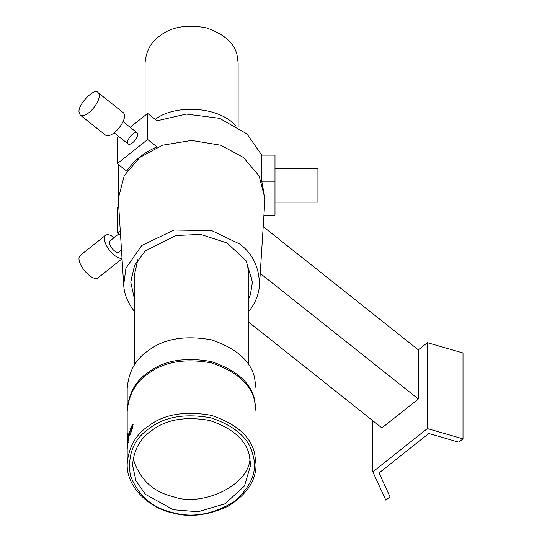 <?xml version="1.0" encoding="UTF-8"?>
<svg xmlns="http://www.w3.org/2000/svg" width="542" height="542" viewBox="0 0 542 542"><rect width="100%" height="100%" fill="white"/><g stroke="black" fill="none" stroke-linecap="round" stroke-linejoin="round"><path stroke-width="0.81" d="M274.99 168.494L317.93 168.494L317.93 202.132L274.99 202.132M147.675 139.504L156.984 146.902C143.867 152.573 133.772 160.635 126.713 171.096L117.309 163.623L147.675 139.504L147.675 113.413L156.984 120.812L186.279 114.071L219.578 118.319L246.962 133.949L261.752 155.127L274.99 155.127L274.99 215.33L263.995 215.33M117.309 163.623L117.309 137.532L118.678 136.448M130.188 127.309L147.675 113.413M127.58 142.417C127.099 138.569 135.527 130.066 137.099 132.797C140.08 135.581 131.57 146.245 128.19 144.003L128.19 144.003C131.57 146.245 140.08 135.581 137.099 132.797L123.048 121.638M131.55 279.049L131.15 276.766M252.057 276.766L251.664 279.049M134.348 298.527L130.764 282.165L134.531 265.472L145.1 251.048L175.859 235.526L200.621 234.415L227.071 242.938L246.224 260.919L252.443 282.186L250.37 294.706L248.866 298.527M134.348 311.325C127.695 302.714 124.145 293.927 123.698 284.97L125.927 268.222L141.713 245.506L174.009 230.032L211.719 230.607L239.686 244.008C252.586 253.52 259.191 267.172 259.51 284.963C258.819 294.536 255.268 303.33 248.866 311.325M259.51 284.957L264.97 198.711L259.144 175.954L243.48 157.505L220.743 145.236L191.604 140.439L162.465 145.236L139.728 157.505L124.281 175.567L118.244 198.711L123.698 284.957M390.01 464.27L390.01 496.831L379.068 472.963L428.763 433.492L458.817 442.184L463.003 438.857L463.003 352.971L427.381 342.68L418.336 349.861L418.336 398.993L260.255 273.432M418.336 349.861L263.263 226.685M264.97 198.494L261.752 181.218L274.99 181.218M120.514 235.472L117.614 233.168L120.229 231.088M261.752 181.218L261.752 155.127M117.614 233.168L117.614 207.078L118.63 206.265M156.984 146.902L156.984 120.812M118.244 198.711L118.244 172.187L118.827 164.829M248.866 322.273L381.9 427.936L418.336 398.993M427.381 342.68L427.381 428.559L372.855 471.865L385.823 500.158L390.01 496.831M463.003 438.857L427.381 428.559M372.855 420.755L372.855 471.865M114.145 237.62C110.351 234.754 107.479 233.988 105.521 235.33C100.311 240.492 113.698 259.252 121.984 258.324M121.455 250.092L118.874 252.138C115.493 254.381 106.991 243.717 109.972 240.933L118.678 234.015M105.521 235.323L80.216 255.424C74.254 261 91.259 282.335 98.021 277.843L122.011 258.785M78.996 111.869C78.028 104.172 94.884 87.16 98.027 92.621C103.983 98.19 86.977 119.525 80.216 115.04L78.996 111.869M123.332 112.722C129.287 118.291 112.282 139.626 105.521 135.134L80.216 115.04M127.546 439.765L127.194 440.721L127.201 438.783L127.187 440.253M127.201 438.783L127.56 438.783M127.546 439.44L127.187 439.44L127.214 437.807L127.187 440.781M127.546 439.115L127.187 439.44M127.194 439.582L127.187 439.115M127.553 440.104L127.194 440.07L127.187 464.054M127.194 441.506L127.194 440.097M127.56 438.132L127.214 437.807M127.546 438.844L127.187 438.844M127.546 444.623L127.187 444.623M127.187 446.452L127.187 445.429M127.417 441.066L127.214 447.834L127.417 441.066L127.865 440.876M127.214 447.834L127.614 447.611M127.241 448.478L127.194 449.332M127.804 440.206L127.445 440.185L127.6 439.332M129.768 433.769L129.87 431.29M130.121 434.745L129.558 433.722L128.637 438.234L129.463 433.492L129.165 432.299L129.524 431.215L129.741 432.17L130.934 427.685L129.843 432.394L130.182 433.593L129.775 434.664L129.558 433.722M129.511 432.367L129.165 432.299M129.809 433.566L129.463 433.492M130.846 428.756L130.507 428.668M130.087 432.252L129.741 432.17M132.031 425.89L131.205 429.799L132.255 427.591L132.404 425.504L132.031 425.89L132.736 425.612L132.363 425.998L132.736 425.612L132.377 425.484M132.316 428.404L132.533 427.841M132.736 425.612L132.668 427.198L132.336 427.082M131.157 431.229L131.13 429.711M132.323 425.49L133.176 424.393M132.472 428.451L130.771 431.141M130.818 431.134L131.306 427.272L132.167 425.03L132.851 424.278L132.797 426.418L130.337 434.623L132.14 428.343M130.818 433.661L130.48 433.566M130.798 433.695L130.459 433.607M128.169 442.604L127.817 442.563L128.413 439.467L127.648 444.006M127.797 442.076L127.993 439.284L128.352 439.332L127.987 439.298L128.142 436.933L128.881 434.237L128.976 433.119L128.481 434.555L127.804 439.454L128.169 440.47M128.312 440.104L127.81 440.429L128.319 440.029M127.661 443.993L127.959 440.057M128.745 439.576L128.4 439.521M128.549 440.714L128.197 440.666M127.255 436.92L127.614 433.315L127.221 438.932L127.255 436.92L127.607 436.927M127.58 439.582L127.241 439.25M127.804 436.527L127.445 436.506M127.905 433.81L127.546 433.783M127.817 436.093L127.458 436.066M127.709 437.272L127.35 437.252L127.736 437.096M127.729 435.368L127.37 435.348M127.668 437.631L127.309 437.618M127.6 438.83L127.241 438.817L127.614 438.661M254.598 453.349C250.783 436.534 236.393 423.878 211.427 415.368C184.917 410.653 163.921 414.224 148.433 426.08C135.69 434.555 128.603 447.184 127.187 463.952C126.34 488.098 150.757 508.464 171.78 512.732C189.063 517.745 207.823 515.577 228.067 506.235C246.895 494.521 256.217 480.456 256.02 464.054L254.598 453.349M256.02 464.054L256.02 411.568L254.598 400.863C250.783 384.048 236.393 371.392 211.427 362.883C184.917 358.167 163.921 361.731 148.433 373.587C135.69 382.069 128.603 394.691 127.187 411.466M238.128 127.126L238.128 62.913L237.098 55.176C234.347 43.035 223.954 33.895 205.919 27.75C186.773 24.343 171.611 26.917 160.425 35.481C151.218 41.605 146.103 50.724 145.08 62.838M235.574 125.541C217.03 105.033 172.641 105.067 155.269 119.443M137.858 259.557L134.348 275.255M248.866 365.078L248.866 275.241L247.599 265.729M256.014 410.917L256.02 388.519L254.598 377.815C250.783 360.999 236.393 348.343 211.427 339.834C184.917 335.119 163.921 338.689 148.433 350.545C135.69 359.021 128.603 371.649 127.187 388.418M256.02 410.26L254.598 399.556C250.783 382.74 236.393 370.084 211.427 361.582C184.917 356.86 163.921 360.43 148.433 372.286C135.69 380.762 128.603 393.39 127.187 410.159M252.843 454.731C249.144 438.383 235.153 426.08 210.879 417.807C185.1 413.221 164.687 416.69 149.633 428.221C133.664 438.939 127.241 454.718 130.365 475.551C138.251 495.571 152.241 507.881 172.336 512.468C192.01 518.098 212.423 514.622 233.575 502.061C251.461 486.628 257.89 470.849 252.843 454.731M249.347 455.327C245.851 439.914 232.66 428.309 209.774 420.517C185.472 416.188 166.225 419.461 152.031 430.328C140.344 438.099 133.854 449.677 132.56 465.05L135.92 480.74L145.432 494.372L173.433 509.765L198.176 511.75L225.025 503.803L244.442 486.079L250.655 465.138L249.347 455.327M133.129 458.62C139.524 479.257 152.959 491.96 173.433 496.723C199.571 506.966 248.189 487.373 250.079 458.62M127.546 441.12L127.187 441.12M127.709 445.707L127.35 445.687M127.81 443.031L127.451 443.004M127.56 446.649L127.201 446.642M131.157 433.017L130.818 432.923M131.645 427.367L131.306 427.272M128.319 441.981L127.966 441.933M128.556 438.553L128.203 438.505M128.833 434.609L128.481 434.555M128.379 437.082L128.027 437.035M128.156 439.494L127.804 439.454M127.993 443.193L127.634 443.16M127.58 438.945L127.221 438.932M127.675 437.38L127.316 437.36M264.97 198.711L264.97 198.277M114.145 132.844L128.19 144.003M98.021 92.621L123.325 112.716M127.56 438.519L127.201 438.519M127.58 448.065L127.221 448.051M127.844 440.632L127.492 440.605M128.163 442.611L127.81 442.57M127.709 437.306L127.356 437.286M127.6 438.864L127.241 438.851M127.187 411.568L127.187 440.538M145.08 115.473L145.08 62.913M134.348 365.078L134.348 275.241M127.187 410.26L127.187 388.519"/></g></svg>

